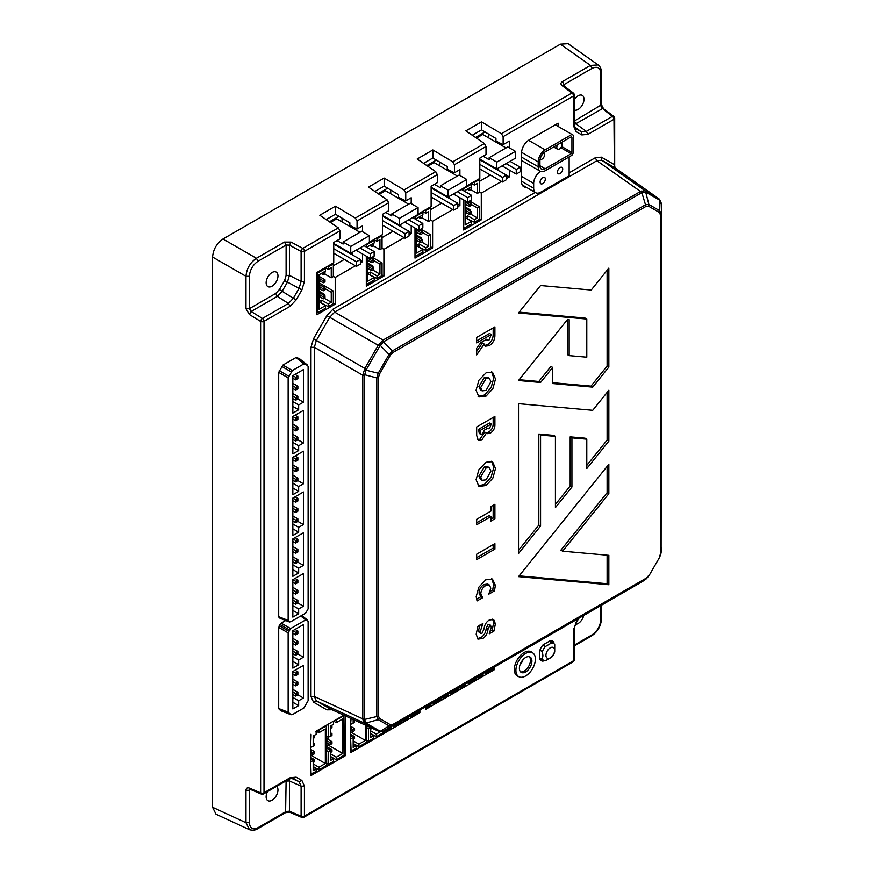 <?xml version="1.0" encoding="UTF-8"?>
<svg xmlns="http://www.w3.org/2000/svg" width="874" height="874" viewBox="0 0 874 874"><rect width="100%" height="100%" fill="white"/><g stroke="black" fill="none" stroke-linecap="round" stroke-linejoin="round"><path stroke-width="1.31" d="M468.464 682.004L468.464 683.501L476.286 678.989L476.286 677.481M465.678 683.61L465.678 685.107L460.642 688.024L459.342 687.27M468.464 683.501L467.164 682.758M460.642 686.516L460.642 688.024M486.938 136.901L498.06 143.325M476.472 138.114L482.765 134.487L506.057 147.946M496.814 168.944L515.452 158.183L515.452 151.355L507.805 146.941L489.156 157.702L496.814 162.116L496.814 168.944L479.815 159.134M483.125 156.227L489.156 159.713L489.156 157.702M490.412 175.051L479.422 181.399M498.235 168.125L498.235 170.408M496.814 162.116L515.452 151.355M506.057 163.602L516.25 169.49L516.25 174.068L502.102 165.896M516.25 174.068L520.216 171.774L520.216 167.196L510.023 161.319M520.216 167.196L516.25 169.49M479.815 164.356L502.484 177.444L502.484 182.021L479.815 168.933M502.484 182.021L506.439 179.727L506.439 175.15L479.815 159.778M506.439 175.15L502.484 177.444M366.381 256.213L366.304 284.563M366.304 244.796L366.381 247.058M369.866 274.971L376.989 278.478L382.036 275.572L382.036 262.921L372.193 257.24M366.381 284.607L374.214 280.095L374.214 277.484L367.779 273.77M366.381 244.851L374.214 240.328L374.214 242.939L367.779 246.654L367.779 247.855M367.779 257.022L367.779 281.199L374.214 277.484M376.17 238.252L376.989 238.722L382.036 235.816L381.217 235.335M374.214 240.328L373.395 239.858M373.34 245.856L379.95 249.669L382.036 248.467L382.036 235.816M368.817 264.931L368.817 263.73M376.989 278.478L376.989 275.878L379.95 274.163L379.95 264.123L382.036 262.921M370.39 274.665L370.39 272.054L376.989 275.878M367.779 273.562L370.39 272.054M372.99 270.153L379.95 274.163M373.908 239.552L376.989 241.333L379.95 239.629L379.95 249.669M376.989 241.333L376.989 238.722M379.95 264.123L373.69 260.507M367.779 263.118L372.99 266.133L372.99 267.335M367.779 258.3L371.953 260.714L373.69 259.709L370.805 258.038M373.69 259.709L373.69 261.719L371.953 262.724L367.779 260.31M371.953 262.724L371.953 260.714M371.603 244.447L373.34 243.442M373.69 243.649L373.69 245.649L371.953 246.654L369.866 245.452M371.953 246.654L371.953 244.644M367.779 266.33L371.953 268.744L373.69 267.739L367.779 264.33M373.69 267.739L373.69 269.749L371.953 270.754L367.779 268.34M371.953 270.754L371.953 268.744M561.261 142.855L561.021 142.724A3.693 2.13 -60 0 1 561.261 142.855A3.693 2.13 -60 0 1 562.026 144.549A3.693 2.13 -60 0 1 560.409 148.263A3.693 2.13 -60 0 1 557.568 149.246A3.693 2.13 -60 0 1 556.804 147.564A3.693 2.13 -60 0 1 557.852 144.549M543.868 152.895L543.803 152.863A3.693 2.13 -60 0 1 543.868 152.895A3.693 2.13 -60 0 1 544.633 154.589A3.693 2.13 -60 0 1 543.027 158.303A3.693 2.13 -60 0 1 540.176 159.287A3.693 2.13 -60 0 1 540.121 159.254L540.176 159.287M521.603 152.338L538.198 161.919A9.832 5.681 120 0 1 545.158 149.869L571.935 134.41L573.672 135.415L573.672 152.284L571.935 155.288L545.158 170.758A9.832 5.681 -60 0 1 540.241 171.238A9.832 5.681 -60 0 1 538.198 166.737L521.581 157.145M538.198 161.919L538.198 166.737M571.935 152.447L571.214 153.704L545.158 168.748A7.374 4.261 -60 0 1 541.465 169.108A7.374 4.261 -60 0 1 539.935 165.732L539.935 160.914A7.374 4.261 -60 0 1 545.158 151.879L571.214 136.836L571.935 137.251L571.935 152.447L561.589 146.471M571.935 134.41L555.318 124.818M560.868 147.728L571.214 153.704M571.214 136.836L571.935 137.251M344.127 715.533L336.304 720.045L336.304 722.656L342.739 718.941L342.739 753.486L336.304 757.201L336.304 759.812L344.127 755.289L343.679 715.271M333.07 721.389L328.023 724.306M330.558 757.092L333.518 758.807L333.518 761.418L328.471 764.324L326.734 763.319M336.304 759.812L330.558 756.491M328.471 724.568L328.471 737.219L326.734 736.214M326.734 750.668L328.471 751.673L328.471 764.324M333.518 721.651L333.518 724.262L330.558 725.977L330.558 736.017L328.471 737.219M336.304 722.656L333.584 721.094M342.739 753.486L327.958 744.943L327.958 743.337M327.958 739.328L327.958 736.913M326.734 745.653L327.958 744.943M333.518 758.807L330.558 760.511L330.558 750.471L331.956 749.663L326.734 746.658M336.304 757.201L330.558 753.88M328.471 751.673L330.558 750.471L326.734 748.264M330.558 734.4L331.956 733.603L331.956 735.613L329.869 736.411M331.956 733.603L330.558 732.794M330.219 744.648L330.219 742.638L331.956 741.633L331.956 743.643L330.219 744.648L326.734 742.638M330.219 742.638L326.734 740.628M331.956 741.633L326.734 738.617M331.956 749.663L331.956 751.673L330.558 752.481M330.558 726.37L331.956 725.573L331.956 727.583L330.558 728.381M326.734 725.573L318.912 730.085L318.912 732.696L325.347 728.982L325.347 763.526L318.912 767.241L318.912 769.852L326.734 765.329L326.286 725.311M315.678 731.429L343.81 715.194M313.176 767.132L316.126 768.847L316.126 771.458L310.631 774.102M318.912 769.852L313.176 766.531M311.089 734.608L310.631 746.997M310.631 761.451L311.089 774.364M316.126 731.691L316.126 734.302L313.176 736.017L313.176 746.057L311.089 747.259M318.912 732.696L316.202 731.134M325.347 763.526L310.631 755.027M316.126 768.847L313.176 770.551L313.176 760.511L314.564 759.703L310.631 757.441M318.912 767.241L313.176 763.92M311.089 761.713L313.176 760.511L310.631 759.047M313.176 744.44L314.564 743.643L314.564 745.653L312.477 746.451M314.564 743.643L313.176 742.834M312.826 754.688L312.826 752.678L314.564 751.673L314.564 753.683L312.826 754.688L310.631 753.421M312.826 752.678L310.631 751.411M314.564 751.673L310.631 749.4M314.564 759.703L314.564 761.713L313.176 762.521M313.176 736.411L314.564 735.613L314.564 737.623L313.176 738.421M411.075 715.129L411.075 716.636L418.908 712.113L418.908 710.617M408.3 716.735L408.3 718.242L403.253 721.148L401.953 720.405M411.075 716.636L409.775 715.882M403.253 719.652L403.253 721.148M380.43 731.724L376.301 734.105L376.301 736.716L384.123 732.194L384.123 730.697M370.554 734.007L373.515 735.711L373.515 738.322L368.467 741.228L366.73 740.234M376.301 736.716L370.554 733.406M366.73 727.583L368.467 728.577L368.467 741.228M373.515 735.711L370.554 737.416L370.554 727.561M376.301 734.105L370.554 730.795M368.467 728.577L370.39 727.474M371.953 728.206L370.554 729.386M329.443 221.799L338.959 216.304M378.136 193.689L387.652 188.194M426.829 165.579L436.344 160.084M475.522 137.469L485.037 131.974M340.86 221.231L351.993 227.655M330.405 222.455L336.687 218.828L359.99 232.276M350.736 253.285L369.374 242.524L369.374 235.696L361.727 231.271L343.089 242.032L350.736 246.457L350.736 253.285L333.737 243.475M337.047 240.558L343.089 244.043L343.089 242.032M344.334 259.392L333.344 265.729M352.156 252.455L352.156 254.749M350.736 246.457L369.374 235.696M359.99 247.943L370.172 253.821L370.172 258.398L356.024 250.226M370.172 258.398L374.138 256.115L374.138 251.537L363.955 245.649M374.138 251.537L370.172 253.821M333.737 248.697L356.406 261.774L356.406 266.352L333.737 253.274M356.406 266.352L360.372 264.068L360.372 259.491L333.737 244.108M360.372 259.491L356.406 261.774M292.845 643.45L295.652 645.067L295.652 642.521L292.845 640.904M292.845 638.359L297.859 641.243L297.859 643.799L297.062 644.258L297.062 643.34L295.652 642.521L297.859 641.243M295.652 645.067L297.062 644.258M297.062 643.34L297.859 642.882M292.845 633.257L295.652 634.874L295.652 632.317L292.845 630.7L303.42 624.604L303.42 657.204L297.859 653.992L297.062 654.451L297.062 653.534L292.845 651.108M295.062 629.433L297.859 631.05L297.859 633.595L297.062 634.054L297.062 633.137L295.652 632.317L297.859 631.05M292.845 653.654L295.652 655.271L295.652 652.725L297.859 651.447L297.859 653.992M292.845 648.552L297.859 651.447M295.652 634.874L297.062 634.054M297.062 633.137L297.859 632.678M295.652 655.271L297.062 654.451M297.062 653.534L297.859 653.075M292.845 674.062L295.652 675.678L295.652 673.122L292.845 671.505L303.42 665.409L303.42 698.009L297.859 694.797L297.062 695.256L297.062 694.338L292.845 691.913M295.062 670.227L297.859 671.844L297.859 674.4L297.062 674.859L297.062 673.941L295.652 673.122L297.859 671.844M295.652 675.678L297.062 674.859M297.062 673.941L297.859 673.483M292.845 602.656L295.652 604.273L295.652 601.716L292.845 600.099M292.845 597.554L297.859 600.438L297.859 602.994L297.062 603.453L297.062 602.536L295.652 601.716L297.859 600.438M292.845 684.255L295.652 685.871L295.652 683.326L292.845 681.709M292.845 679.153L297.859 682.048L297.859 684.604L297.062 685.063L297.062 684.134L295.652 683.326L297.859 682.048M295.652 604.273L297.062 603.453M297.062 602.536L297.859 602.077M295.652 685.871L297.062 685.063M297.062 684.134L297.859 683.676M292.845 592.452L295.652 594.069L295.652 591.512L292.845 589.895M292.845 587.35L297.859 590.245L297.859 592.791L297.062 593.249L297.062 592.332L295.652 591.512L297.859 590.245M292.845 694.459L295.652 696.075L295.652 693.519L297.859 692.252L297.859 694.797M292.845 689.357L297.859 692.252M295.652 594.069L297.062 593.249M297.062 592.332L297.859 591.873M295.652 696.075L297.062 695.256M297.062 694.338L297.859 693.88M292.845 582.248L295.652 583.865L295.652 581.319L292.845 579.702L303.42 573.595L303.42 606.206L297.859 602.994M295.062 578.424L297.859 580.041L297.859 582.587L297.062 583.045L297.062 582.128L295.652 581.319L297.859 580.041M295.652 583.865L297.062 583.045M297.062 582.128L297.859 581.669M292.845 561.851L295.652 563.468L295.652 560.911L292.845 559.294M292.845 556.749L297.859 559.644L297.859 562.19L297.062 562.648L297.062 561.731L295.652 560.911L297.859 559.644M295.652 563.468L297.062 562.648M297.062 561.731L297.859 561.272M292.845 551.647L295.652 553.264L295.652 550.718L292.845 549.101M292.845 546.545L297.859 549.44L297.859 551.986L297.062 552.444L297.062 551.527L295.652 550.718L297.859 549.44M295.652 553.264L297.062 552.444M297.062 551.527L297.859 551.068M292.845 541.443L295.652 543.06L295.652 540.514L292.845 538.897L303.42 532.79L303.42 565.402L297.859 562.19M295.062 537.619L297.859 539.236L297.859 541.793L297.062 542.251L297.062 541.334L295.652 540.514L297.859 539.236M295.652 543.06L297.062 542.251M297.062 541.334L297.859 540.875M292.845 521.046L295.652 522.663L295.652 520.106L292.845 518.49M292.845 515.944L297.859 518.839L297.859 521.385L297.062 521.844L297.062 520.926L295.652 520.106L297.859 518.839M295.652 522.663L297.062 521.844M297.062 520.926L297.859 520.467M292.845 510.842L295.652 512.459L295.652 509.913L292.845 508.297M292.845 505.74L297.859 508.635L297.859 511.181L297.062 511.64L297.062 510.722L295.652 509.913L297.859 508.635M295.652 512.459L297.062 511.64M297.062 510.722L297.859 510.263M292.845 500.649L295.652 502.255L295.652 499.709L292.845 498.093L303.42 491.986L303.42 524.597L297.859 521.385M295.062 496.814L297.859 498.431L297.859 500.988L297.062 501.447L297.062 500.529L295.652 499.709L297.859 498.431M295.652 502.255L297.062 501.447M297.062 500.529L297.859 500.07M292.845 480.241L295.652 481.858L295.652 479.313L292.845 477.696M292.845 475.139L297.859 478.034L297.859 480.58L297.062 481.039L297.062 480.121L295.652 479.313L297.859 478.034M295.652 481.858L297.062 481.039M297.062 480.121L297.859 479.662M292.845 470.037L295.652 471.654L295.652 469.109L292.845 467.492M292.845 464.946L297.859 467.83L297.859 470.387L297.062 470.846L297.062 469.928L295.652 469.109L297.859 467.83M295.652 471.654L297.062 470.846M297.062 469.928L297.859 469.469M292.845 459.844L295.652 461.461L295.652 458.905L292.845 457.288L303.42 451.192L303.42 483.792L297.859 480.58M295.062 456.02L297.859 457.626L297.859 460.183L297.062 460.642L297.062 459.724L295.652 458.905L297.859 457.626M295.652 461.461L297.062 460.642M297.062 459.724L297.859 459.265M292.845 439.436L295.652 441.053L295.652 438.508L292.845 436.891M292.845 434.334L297.859 437.229L297.859 439.775L297.062 440.234L297.062 439.316L295.652 438.508L297.859 437.229M295.652 441.053L297.062 440.234M297.062 439.316L297.859 438.857M292.845 429.243L295.652 430.849L295.652 428.304L292.845 426.687M292.845 424.141L297.859 427.025L297.859 429.582L297.062 430.041L297.062 429.123L295.652 428.304L297.859 427.025M295.652 430.849L297.062 430.041M297.062 429.123L297.859 428.664M292.845 419.039L295.652 420.656L295.652 418.1L292.845 416.483L303.42 410.387L303.42 442.987L297.859 439.775M295.062 415.216L297.859 416.832L297.859 419.378L297.062 419.837L297.062 418.919L295.652 418.1L297.859 416.832M295.652 420.656L297.062 419.837M297.062 418.919L297.859 418.46M292.845 398.631L295.652 400.248L295.652 397.703L292.845 396.086M292.845 393.54L297.859 396.425L297.859 398.981L297.062 399.44L297.062 398.522L295.652 397.703L297.859 396.425M295.652 400.248L297.062 399.44M297.062 398.522L297.859 398.063M292.845 388.438L295.652 390.055L295.652 387.499L292.845 385.882M292.845 383.336L297.859 386.221L297.859 388.777L297.062 389.236L297.062 388.318L295.652 387.499L297.859 386.221M295.652 390.055L297.062 389.236M297.062 388.318L297.859 387.859M295.062 374.411L297.859 376.028L297.859 378.573L297.062 379.032L297.859 377.655M292.845 375.689L303.42 369.582L303.42 402.193L298.657 404.935L298.657 409.764L292.845 413.107L292.845 375.689L295.652 377.295L297.859 376.028M292.845 378.234L295.652 379.851L295.652 377.295L297.062 378.114M295.652 379.851L297.062 379.032M463.766 199.993L463.69 228.333M463.69 188.576L463.766 190.838M467.251 218.74L474.374 222.258L479.422 219.352L479.422 206.701L469.578 201.009M463.766 228.387L471.599 223.864L471.599 221.253L465.165 217.539M463.766 188.62L471.599 184.108L471.599 186.719L465.165 190.434L465.165 191.635M465.165 200.791L465.165 224.968L471.599 221.253M473.555 182.021L474.374 182.502L479.422 179.585L478.602 179.115M471.599 184.108L470.769 183.627M470.725 189.625L477.335 193.449L479.422 192.236L479.422 179.585M466.203 208.7L466.203 207.499M474.374 222.258L474.374 219.647L477.335 217.943L477.335 207.903L479.422 206.701M467.765 218.445L467.765 215.834L474.374 219.647M465.165 217.342L467.765 215.834M470.376 213.922L477.335 217.943M471.294 183.332L474.374 185.113L477.335 183.409L477.335 193.449M474.374 185.113L474.374 182.502M477.335 207.903L471.075 204.287M465.165 206.898L470.376 209.913L470.376 211.115M465.165 202.08L469.338 204.483L471.075 203.489L468.191 201.818M471.075 203.489L471.075 205.488L469.338 206.493L465.165 204.09M469.338 206.493L469.338 204.483M468.988 188.227L470.725 187.222M471.075 187.418L471.075 189.429L469.338 190.434L467.251 189.232M469.338 190.434L469.338 188.423M465.165 210.11L469.338 212.524L471.075 211.519L465.165 208.099M471.075 211.519L471.075 213.529L469.338 214.523L465.165 212.12M469.338 214.523L469.338 212.524M485.857 671.964L485.857 673.461L493.679 668.949L493.679 667.441M483.071 673.57L483.071 675.067L478.034 677.984L476.734 677.23M485.857 673.461L484.557 672.718M478.034 676.476L478.034 677.984M433.69 702.084L433.69 703.581L441.512 699.069L441.512 697.561M430.904 703.69L430.904 705.187L425.409 707.842M433.69 703.581L432.39 702.827M425.857 706.596L425.857 708.104M562.714 169.043A3.693 2.13 -60 0 1 561.108 172.757A3.693 2.13 -60 0 1 558.268 173.751A3.693 2.13 -60 0 1 557.503 172.058A3.693 2.13 -60 0 1 559.109 168.343A3.693 2.13 -60 0 1 561.949 167.36A3.693 2.13 -60 0 1 562.714 169.043M545.332 179.083A3.693 2.13 -60 0 1 543.715 182.797A3.693 2.13 -60 0 1 540.875 183.791A3.693 2.13 -60 0 1 540.11 182.098A3.693 2.13 -60 0 1 541.727 178.383A3.693 2.13 -60 0 1 544.568 177.4A3.693 2.13 -60 0 1 545.332 179.083M569.149 156.894L569.149 175.772L540.635 192.236A9.832 5.681 -60 0 1 535.718 192.728A9.832 5.681 -60 0 1 533.675 188.227L521.581 181.246M540.558 171.402A9.832 5.681 120 0 0 533.675 183.409L533.675 188.227M389.553 193.121L400.674 199.545M379.087 194.345L385.379 190.718L408.682 204.166M399.429 225.175L418.067 214.403L418.067 207.575L410.419 203.161L391.771 213.922L399.429 218.347L399.429 225.175L382.43 215.354M385.74 212.448L391.771 215.933L391.771 213.922M393.027 231.271L382.036 237.619M400.849 224.345L400.849 226.639M399.429 218.347L418.067 207.575M408.682 219.833L418.864 225.71L418.864 230.288L404.717 222.116M418.864 230.288L422.83 228.005L422.83 223.427L412.648 217.539M422.83 223.427L418.864 225.71M382.43 220.576L405.099 233.664L405.099 238.241L382.43 225.153M405.099 238.241L409.065 235.958L409.065 231.381L382.43 215.998M409.065 231.381L405.099 233.664M438.245 165.011L449.367 171.435M427.779 166.224L434.072 162.597L457.375 176.056M448.122 197.054L466.76 186.293L466.76 179.465L459.112 175.051L440.463 185.812L448.122 190.226L448.122 197.054L431.122 187.244M434.433 184.338L440.463 187.823L440.463 185.812M441.72 203.161L430.729 209.509M449.542 196.235L449.542 198.529M448.122 190.226L466.76 179.465M457.375 191.712L467.557 197.6L467.557 202.178L453.409 194.006M467.557 202.178L471.523 199.895L471.523 195.306L461.33 189.429M471.523 195.306L467.557 197.6M431.122 192.466L453.792 205.554L453.792 210.131L431.122 197.043M453.792 210.131L457.757 207.837L457.757 203.26L431.122 187.888M457.757 203.26L453.792 205.554M529.294 656.735A8.849 5.113 -60 0 1 530.463 660.263A8.849 5.113 -60 0 1 524.203 671.101A8.849 5.113 -60 0 1 520.554 671.855M523.023 659.673A9.024 5.211 -60 0 1 519.964 664.95M549.844 640.937A10.412 6.009 -60 0 1 551.636 641.614A10.412 6.009 -60 0 1 552.499 642.499L550.642 641.101M525.645 675.963A13.776 7.953 -60 0 1 519.2 676.858A13.776 7.953 -60 0 1 516.545 665.988A13.776 7.953 -60 0 1 525.645 653.468A13.776 7.953 -60 0 1 532.954 653.053A13.776 7.953 -60 0 1 534.527 664.207A13.776 7.953 -60 0 1 525.645 675.963M519.2 676.858L517.67 676.181A13.951 8.052 -60 0 1 514.972 665.169A13.951 8.052 -60 0 1 524.203 652.485A13.951 8.052 -60 0 1 531.6 652.07L532.954 653.053M574.284 99.647A8.358 4.829 -60 0 1 578.107 95.812A8.358 4.829 -60 0 1 582.292 95.397A8.358 4.829 -60 0 1 583.57 102.094A8.358 4.829 -60 0 1 578.107 109.458A8.358 4.829 -60 0 1 574.284 110.048M575.518 624.32A8.358 4.829 120 0 0 578.107 623.512A8.358 4.829 120 0 0 583.766 615.438M531.905 661.094A8.849 5.113 -60 0 1 528.049 670.008A8.849 5.113 -60 0 1 521.221 672.379A8.849 5.113 -60 0 1 519.385 668.326A8.849 5.113 -60 0 1 523.253 659.422A8.849 5.113 -60 0 1 530.081 657.04A8.849 5.113 -60 0 1 531.905 661.094M267.542 791.571A8.358 4.829 120 0 0 267.87 800.639A8.358 4.829 120 0 0 272.054 800.223A8.358 4.829 120 0 0 277.419 793.155A8.358 4.829 120 0 0 276.555 786.371M272.054 286.169A8.358 4.829 120 0 0 277.517 278.795A8.358 4.829 120 0 0 276.228 272.098A8.358 4.829 120 0 0 272.054 272.513A8.358 4.829 120 0 0 266.592 279.877A8.358 4.829 120 0 0 267.87 286.585A8.358 4.829 120 0 0 272.054 286.169M472.255 135.241L481.541 129.876L495.94 138.474L495.94 141.075L503.129 144.669L509.324 141.096L509.324 147.815M423.562 163.351L432.849 157.997L447.248 166.584L447.248 169.185L454.447 172.779L459.899 169.632L459.899 175.499M374.87 191.461L384.156 186.107L398.555 194.694L398.555 197.295L405.755 200.889L411.206 197.743L411.206 203.62M326.177 219.582L335.463 214.217L349.862 222.815L349.862 225.405L357.062 229.01L362.513 225.853L362.513 231.73M249.647 829.754L216.02 814.218L212.579 807.27L212.579 257.032C213.234 249.396 216.708 243.376 222.99 238.984L560.387 44.192L568.133 43.7L598.919 65.495M342.062 218.161L342.062 221.734M390.754 190.04L390.754 193.613M439.447 161.93L439.447 165.503M488.697 134.148L488.697 137.71M502.124 144.166L501.6 145.368M481.541 129.876L481.541 121.836L501.425 133.711L503.129 136.639L503.129 144.669M466.76 185.954L479.815 178.416L479.815 158.128L486.01 154.556L486.01 146.526L484.414 143.533L465.864 130.881L481.541 121.836M452.874 172.003L452.874 173.456M432.849 157.997L432.849 149.946L452.732 161.821L454.447 164.749L454.447 172.779M418.067 214.064L431.122 206.526L431.122 186.238L437.317 182.666L437.317 174.636L435.722 171.643L417.171 159.002L432.849 149.946M404.181 200.113L404.181 201.577M384.156 186.107L384.156 178.067L404.05 189.931L405.755 192.859L405.755 200.889M369.374 242.174L382.43 234.636L382.43 214.359L388.624 210.776L388.624 202.746L387.029 199.753L368.489 187.112L384.156 178.067M355.5 228.223L355.5 229.687M335.463 214.217L335.463 206.177L355.357 218.041L357.062 220.969L357.062 229.01M333.344 303.081L335.212 304.163L316.869 314.749L316.869 272.491L333.737 262.746L333.737 242.469L339.931 238.897L339.931 230.856L338.336 227.863L319.797 215.222L335.463 206.177M501.425 133.711L571.913 93.015A2.458 1.464 -53 0 1 573.3 93.005L563.501 85.608L562.113 85.63C560.518 84.188 560.616 82.844 562.408 81.599L590.463 65.397L598.242 64.927M284.454 242.076L291.097 242.098L289.425 245.135L286.104 245.026L284.454 242.076L256.399 258.267L258.048 261.228C252.794 264.888 249.909 269.891 249.363 276.271L245.976 276.315C246.621 268.668 250.095 262.648 256.399 258.267L222.99 238.984M212.579 807.27L245.976 822.707L249.363 822.663C249.909 828.41 252.805 830.082 258.048 827.667L257.535 828.792C255.47 830.213 252.783 830.508 249.494 829.688L245.976 822.707L245.976 790.314C246.162 788.14 247.276 787.387 249.319 788.042L250.008 789.255L261.304 794.04A2.458 1.464 -67 0 1 260.616 792.838A2.458 1.42 -0 0 0 264.003 792.784L290.015 777.762L296.144 777.161L301.891 780.471L304.425 786.076L304.425 816.119L573.562 660.733A2.458 1.42 -0 0 0 574.284 659.728L574.284 629.695C573.989 628.756 574.721 626.319 576.49 622.386L578.872 618.257M245.976 308.719L249.363 308.664L251.122 311.494L249.319 314.454L245.976 308.719L245.976 276.315L212.579 257.032M418.908 712.113L419.881 712.681L350.627 752.667L350.627 718.341M344.127 755.289L345.11 755.857L310.631 775.762L310.631 734.346M493.679 668.949L494.662 669.517L425.409 709.491L425.409 706.858M333.344 276.37L335.212 277.451L335.212 304.163M360.372 260.397L362.513 261.697L360.372 262.932M355.423 265.783L335.212 277.451M362.513 253.973L362.513 261.697M382.036 274.971L383.904 276.053L366.304 286.213L366.304 256.169M366.304 247.014L366.304 244.294M382.036 248.26L383.904 249.341L383.904 276.053M409.065 232.287L411.206 233.587L409.065 234.822M404.116 237.673L383.904 249.341M411.206 225.863L411.206 233.587M430.729 246.861L432.597 247.943L414.997 258.103L414.997 228.059M414.997 218.893L414.997 216.184M430.729 220.15L432.597 221.231L432.597 247.943M457.757 204.177L459.899 205.477L457.757 206.712M452.808 209.563L432.597 221.231M459.899 197.753L459.899 205.477M479.422 218.74L481.29 219.822L463.69 229.993L463.69 199.938M463.69 190.783L463.69 188.074M479.422 192.04L481.29 193.121L481.29 219.822M506.439 175.27L509.324 176.93L506.439 178.602M501.501 181.453L481.29 193.121M509.324 170.069L509.324 176.93M332.022 709.743L326.865 709.841L313.515 702.139L310.98 696.512L310.98 347.328L313.515 338.773L326.865 315.656L333.005 309.178L535.205 192.433M569.149 172.833L595.249 157.768L601.388 157.156L613.985 164.421L615.34 168.07M661.421 204.101L659.04 198.868L614.367 167.48L613.985 119.312L587.962 134.323L581.844 134.935L576.097 131.624L573.562 126.009L573.562 95.976L503.129 136.639M339.931 230.856L304.425 251.362L304.425 281.395L301.891 289.939L296.144 299.88L290.015 306.348L264.003 321.359L264.003 792.784A2.458 1.42 60 0 1 263.5 793.909L289.512 778.887L293.019 778.199L299.072 781.673L301.891 780.471M286.104 780.853L285.601 812.601L290.037 812.361L301.716 817.376A2.458 1.366 -66.8 0 1 301.104 816.207A2.458 1.42 0 0 0 304.425 816.119A2.458 1.42 60 0 1 303.912 817.245L573.049 661.858A2.458 1.42 -120 0 0 573.562 660.733L573.562 630.689L576.097 622.157L578.085 618.716M544.054 660.547L543.016 661.148A11.307 6.533 -60 0 1 539.771 659.269L539.771 650.507A11.307 6.533 -60 0 1 543.016 644.881L550.598 640.5A11.307 6.533 -60 0 1 553.854 642.379L553.854 643.57M282.903 710.933L281.679 711.054L278.697 708.508L278.697 627.39L281.166 623.118L285.678 620.507M281.789 711.108L291.14 714.757L288.147 712.201L288.147 632.842L290.616 628.581L305.649 619.895L307.714 620.267L301.672 615.449L308.118 621.316L308.118 700.675L303.901 707.973L292.364 714.637L281.789 711.108M281.166 618.126L279.199 617.831L278.697 616.705L278.697 372.379L282.903 365.081L295.969 357.542L299.782 358.919L308.118 366.304L308.118 608.883L305.649 613.155L290.616 621.829L288.66 621.534L288.147 620.409L288.147 377.83L292.364 370.543L303.901 363.879L307.604 365.19L299.673 358.843L300.186 359.968M280.051 618.3L289.502 622.004L280.051 618.3M526.115 187.189A10.586 6.118 -60 0 1 523.745 186.686A10.586 6.118 -60 0 1 521.581 181.858L521.581 152.939A10.586 6.118 -60 0 1 529.076 139.971L558.125 123.201L558.125 126.435M494.662 666.873L494.662 669.517M419.881 710.049L419.881 712.681M345.11 715.795L345.11 755.857M301.891 289.939L299.072 288.311L301.104 281.483L289.425 275.376L286.104 275.463L284.585 280.587L279.396 289.567L275.714 293.456L277.309 296.373L282.204 291.195L287.393 282.204L289.425 275.376L289.425 245.135L301.104 251.439A2.458 1.213 -61.6 0 1 302.775 248.402L338.336 227.863M562.408 81.599L564.058 84.56L563.337 85.521M249.319 788.042L260.616 792.838L260.616 321.413A2.458 1.213 -58.4 0 1 262.418 318.442L251.122 311.494L277.309 296.373L288.431 303.431L293.336 298.252L296.144 299.88M249.8 789.189L249.363 790.26L245.976 790.314M258.048 827.667L286.104 811.476L289.425 811.192L291.097 812.164M592.113 634.797C597.357 631.148 600.252 626.134 600.799 619.764L601.52 618.759C600.973 626.068 597.674 631.793 591.611 635.922L592.113 634.797L574.284 645.099M661.421 204.166L661.421 203.347M644.783 190.718L645.711 192.138L641.669 192.761L640.5 191.472L644.783 190.718L659.433 199.174L660.034 200.408L658.778 198.704L615.045 167.863L614.324 165.055M603.89 109.742L612.39 116.395A2.458 1.366 -53.2 0 1 613.712 116.329L603.541 108.726L601.52 104.771L574.284 121.071M574.284 124.632L602.219 108.78L600.799 105.765L600.799 73.372C600.307 67.691 597.412 66.02 592.113 68.358L590.463 65.397L560.387 44.192M540.307 659.007L542.437 659.914A10.412 6.009 -60 0 1 541.246 659.619A10.412 6.009 -60 0 1 539.771 658.395M304.425 786.076L301.104 786.163L299.072 781.673L291.217 778.177M575.442 128.391L576.097 131.624M581.844 134.935L581.472 131.898L586.378 131.406L587.962 134.323M595.249 157.768L596.898 160.729L601.771 160.215L601.388 157.156M326.865 315.656L329.706 317.295L334.655 312.127L333.005 309.178M310.98 347.328L314.356 347.284L316.355 340.412L313.515 338.773M313.515 702.139L316.355 700.948L314.356 696.469L310.98 696.512M330.219 708.89L326.865 709.841M542.503 659.87L543.016 661.148M553.854 642.379L552.488 642.576M303.42 442.987L298.657 445.74L298.657 450.558L292.845 453.912L292.845 416.483M303.42 483.792L298.657 486.545L298.657 491.363L292.845 494.717L292.845 457.288M303.42 524.597L298.657 527.35L298.657 532.168L292.845 535.522L292.845 498.093M303.42 565.402L298.657 568.155L298.657 572.973L292.845 576.327L292.845 538.897M303.42 606.206L298.657 608.959L298.657 613.777L292.845 617.12L292.845 579.702M303.42 657.204L298.657 659.957L298.657 664.775L292.845 668.129L292.845 630.7M303.42 698.009L298.657 700.762L298.657 705.58L292.845 708.934L292.845 671.505M303.42 402.193L297.859 398.981M298.657 700.762L292.845 697.408M660.788 547.834L661.421 548.566L660.788 547.834L661.421 548.566L661.421 547.79M661.105 552.39L661.421 548.566L661.072 553.024L659.346 556.88L661.105 552.39L661.421 203.489L660.034 200.408L659.717 210.7L661.105 213.769L660.383 214.742L659.346 212.415L659.717 210.7L648.879 204.45L648.508 206.166L645.973 206.417L645.504 204.767L648.879 204.45L645.711 192.138L659.531 200.037M286.104 781.039L289.425 780.952L289.185 779.073M364.283 369.582L365.966 370.183L364.491 375.602L362.786 375.241L364.84 368.402L316.355 340.412L329.706 317.295L378.191 345.285L383.074 340.084L384.243 341.384L641.669 192.761M378.923 731.396L383.61 730.992C383.336 731.571 381.829 731.724 379.087 731.451L329.706 708.65L316.355 700.948L364.84 723.366L362.786 718.854L364.491 719.215L364.491 375.602M298.657 404.935L292.845 401.592M298.657 409.764L292.845 406.41M292.845 447.215L298.657 450.558M298.657 445.74L292.845 442.386M292.845 488.009L298.657 491.363M298.657 486.545L292.845 483.191M292.845 528.814L298.657 532.168M298.657 527.35L292.845 523.996M292.845 569.619L298.657 572.973M298.657 568.155L292.845 564.801M292.845 610.423L298.657 613.777M298.657 608.959L292.845 605.606M292.845 661.421L298.657 664.775M298.657 659.957L292.845 656.603M292.845 702.226L298.657 705.58M382.288 340.663L392.404 350.889L392.874 352.55L390.35 355.205L389.05 354.451L392.404 350.889L645.504 204.767L641.385 191.067M384.243 341.384L380.288 345.372L378.923 344.214M362.885 719.826L378.475 716.123L379.513 718.439L378.213 719.619L376.803 716.538L376.803 377.918L378.213 373.231L379.513 373.974L378.475 377.492L376.803 377.918L362.885 374.269M364.491 719.215L365.966 723.038L364.283 722.929M641.385 581.429L642.335 581.614L641.385 581.429L642.335 581.614L646.017 579.091L648.508 575.649L645.504 579.418L392.404 725.54L389.05 725.879L390.35 724.699L392.874 724.437L392.404 725.54L383.522 731.035M642.871 581.276L384.189 730.664M641.636 582.018L384.243 730.62M661.072 553.013L659.728 557.109L648.901 575.879L646.017 579.091M494.903 549.123L476.669 559.655L476.669 554.192L494.903 543.661L494.903 549.123L493.165 548.118L476.669 557.645M492.433 579.036L495.394 585.351L494.455 590.89L488.784 594.167L490.806 588.202L489.451 585.056L485.747 585.514C482.645 587.503 480.995 590.343 480.787 594.047L482.71 597.674L477.04 600.951L476.188 596.603L478.876 587.142L485.758 579.812L492.532 579.091M489.451 585.056L487.714 584.051L484.01 584.52C480.908 586.498 479.258 589.338 479.05 593.042L480.678 596.527L482.71 597.674M494.903 504.265L494.903 518.785L490.893 521.101L490.893 516.567L476.669 524.771L476.669 519.309L490.893 511.093L490.893 506.581L494.903 504.265M486.119 462.248L492.499 461.636L495.514 468.453L492.881 478.056L486.119 485.518L478.908 486.425L476.079 479.673L478.886 469.709L486.119 462.248M486.119 372.794L492.488 372.193L495.514 379.01L492.881 388.624L486.119 396.075L478.908 396.982L476.079 390.23L478.886 380.256L486.119 372.794M608.85 367.08L592.736 387.127L552.663 383.533L552.663 367.408L540.569 382.473L518.49 380.507L567.576 319.447L569.16 319.655L569.16 355.631L586.793 357.193L586.793 319.054L518.522 312.958L540.569 285.525L591.217 290.037L608.85 268.11L608.85 367.08L607.113 366.075L607.113 270.274M562.627 551.177L608.85 555.329L608.85 584.728L518.522 576.643L608.85 464.28L608.85 493.701L562.627 551.177L560.889 550.172L607.113 492.696L608.85 493.701M540.569 435.055L540.569 526.05L518.522 553.493L518.522 403.668L592.736 410.299L608.85 390.23L608.85 441.13L586.793 468.562L586.793 439.163L571.935 437.852L571.935 487.026L555.427 507.565L555.427 436.377L540.569 435.055L538.832 434.05L553.69 435.372L555.427 436.377M480.897 342.564L486.851 339.134L487.495 340.357L489.003 340.117L491.275 334.48L476.669 342.914L476.669 337.44L494.903 326.909L494.903 335.092C494.979 339.56 493.111 343.078 489.287 345.645L485.431 346.17L484.152 344.006L476.669 354.942L476.669 348.136L480.897 342.564M487.113 433.766L486.392 433.1L481.738 440.081L478.395 440.551L476.669 435.394L476.669 426.971L494.903 416.439L494.903 424.24C495.066 428.107 493.482 431.111 490.15 433.242L486.436 433.067L484.699 432.062L486.392 433.1M488.151 628.81L487.812 630.394C487.233 633.934 485.573 636.622 482.819 638.479L477.914 639.134L476.188 634.163L477.892 626.429L482.907 623.533L480.197 631.651L480.853 633.355L482.044 633.224L484.12 628.701C484.491 624.866 486.217 621.982 489.276 620.027L493.624 619.458L495.394 623.752L493.941 631.072L489.254 633.781L491.407 626.855L489.899 625.369L488.151 628.81L486.414 627.805L488.151 624.364L490.795 625.292L488.151 624.364M493.165 544.666L493.165 548.118M480.951 596.68L476.527 599.236M494.455 590.89L492.718 589.895L490.227 591.327M491.603 578.697L493.646 584.345L492.718 589.895M494.903 518.785L493.165 517.779L490.893 519.09M493.165 505.27L493.165 517.779M490.893 516.567L489.145 515.562L476.669 522.772M491.581 461.232L493.766 467.448L491.144 477.062L484.382 484.513L478.1 485.813M491.57 371.789L493.766 378.016L491.144 387.619L484.382 395.07L478.1 396.381M552.663 382.692L590.999 386.122L592.736 387.127M590.999 386.122L607.113 366.075M519.156 312.16L563.413 316.115L565.15 317.12M569.335 317.502L567.587 316.497L563.413 316.115M567.587 316.497L585.045 318.049L586.793 319.054M567.423 319.633L567.423 354.626L569.16 355.631M519.134 379.709L538.81 381.468L540.558 382.473L538.832 381.468L550.926 366.403L552.663 367.408M540.569 382.451L538.832 381.468M608.85 584.728L607.113 583.723L607.113 555.165M607.113 492.696L607.113 466.443M519.156 575.857L607.113 583.723M518.522 550.325L538.832 525.045L540.569 526.05M538.832 525.045L538.832 434.05M555.427 504.396L570.187 486.02L571.935 487.026M570.187 486.02L570.187 436.847L571.935 437.852M585.034 438.169L586.771 439.174L585.045 438.158L570.187 436.847M586.793 465.394L607.091 440.135L608.828 441.141L607.113 440.125L607.113 392.393M476.669 351.403L482.415 343.001L484.152 344.006M484.688 345.459L487.55 344.64C491.374 342.073 493.242 338.555 493.165 334.087L493.165 327.914M476.669 340.904L489.538 333.475L491.275 334.48M477.63 439.819L480.001 439.076L484.655 432.095M486.283 432.98L488.413 432.237C491.745 430.106 493.329 427.102 493.165 423.234L493.165 417.444M477.379 638.61L481.082 637.474C483.835 635.616 485.496 632.929 486.064 629.389L486.414 627.805M490.511 631.05L492.204 630.067L493.941 631.072M492.204 630.067L493.646 622.747L492.663 619.131M480.853 633.355L479.116 632.35L478.46 630.646L480.132 624.615M480.591 624.877L481.869 625.609M482.142 480.296L480.405 479.291L478.93 476.013L484.36 466.935L487.626 466.694L489.364 467.699L490.915 471.097L486.097 479.826L482.142 480.296L480.667 477.018L486.097 467.94L489.364 467.699M482.142 390.864L480.405 389.859L478.93 386.581L484.36 377.502L487.626 377.251L489.364 378.256L490.915 381.665L486.097 390.394L482.142 390.864L480.667 387.586L486.097 378.497L489.364 378.256M480.296 430.336L481.017 434.454L479.28 433.449L478.559 429.331L489.538 422.994L491.275 423.999L480.296 430.336L478.559 429.331M481.017 434.454L482.229 434.28L484.207 430.216L487.889 428.096L488.326 428.784L486.589 427.79M487.889 428.096L489.516 428.588L491.275 423.999M365.343 725.147L365.343 740.431L358.908 744.145L358.908 746.757L366.73 742.234L366.73 725.791M353.172 744.047L356.122 745.751L356.122 748.363L350.627 751.017M358.908 746.757L353.172 743.446M351.086 718.548L350.627 723.901M350.627 738.366L351.086 751.269M353.172 719.521L353.172 722.962L351.086 724.164M365.343 740.431L350.627 731.931M356.122 745.751L353.172 747.456L353.172 737.416L354.56 736.618L350.627 734.346M358.908 744.145L353.172 740.835M351.086 738.617L353.172 737.416L350.627 735.952M353.172 721.356L354.56 720.547L354.56 722.558L352.473 723.366M354.56 720.547L353.172 719.75M352.823 731.593L352.823 729.582L354.56 728.577L354.56 730.588L352.823 731.593L350.627 730.325M352.823 729.582L350.627 728.326M354.56 728.577L350.627 726.316M354.56 736.618L354.56 738.617L353.172 739.426M393.693 725.169L393.693 726.676L401.516 722.153L401.516 720.657M390.907 726.775L390.907 728.282L385.86 731.188L384.56 730.446M393.693 726.676L392.382 725.923M385.86 729.692L385.86 731.188M415.074 228.103L414.997 256.443M414.997 216.686L415.074 218.948M418.559 246.861L425.682 250.368L430.729 247.462L430.729 234.811L420.886 229.13M415.074 256.497L422.907 251.974L422.907 249.363L416.472 245.649M415.074 216.741L422.907 212.218L422.907 214.829L416.472 218.544L416.472 219.745M416.472 228.901L416.472 253.078L422.907 249.363M424.862 210.142L425.682 210.612L430.729 207.706L429.91 207.225M422.907 212.218L422.076 211.748M422.033 217.746L428.642 221.559L430.729 220.346L430.729 207.706M417.51 236.821L417.51 235.609M425.682 250.368L425.682 247.757L428.642 246.053L428.642 236.013L430.729 234.811M419.072 246.555L419.072 243.944L425.682 247.757M416.472 245.452L419.072 243.944M421.683 242.043L428.642 246.053M422.601 211.442L425.682 213.223L428.642 211.519L428.642 221.559M425.682 213.223L425.682 210.612M428.642 236.013L422.382 232.397M416.472 235.008L421.683 238.023L421.683 239.225M416.472 230.19L420.645 232.604L422.382 231.599L419.498 229.928M422.382 231.599L422.382 233.609L420.645 234.603L416.472 232.2M420.645 234.603L420.645 232.604M420.296 216.337L422.033 215.332M422.382 215.528L422.382 217.539L420.645 218.544L418.559 217.342M420.645 218.544L420.645 216.534M416.472 238.22L420.645 240.634L422.382 239.629L416.472 236.22M422.382 239.629L422.382 241.639L420.645 242.644L416.472 240.23M420.645 242.644L420.645 240.634M316.869 272.491L317.699 272.961L317.699 312.717L316.869 312.247M321.173 303.081L328.307 306.599L333.344 303.682L333.344 291.031L319.086 282.805M317.699 312.717L325.521 308.205L325.521 305.594L319.086 301.88M317.699 272.961L325.521 268.438L325.521 271.049L319.086 274.764L319.086 309.309L325.521 305.594M327.477 266.362L328.307 266.832L333.344 263.926L332.524 263.445M325.521 268.438L324.702 267.968M324.647 273.966L331.257 277.779L333.344 276.577L333.344 263.926M320.124 293.041L320.124 291.84M328.307 306.599L328.307 303.988L331.257 302.273L331.257 292.233L333.344 291.031M321.698 302.775L321.698 300.175L328.307 303.988M319.086 301.672L321.698 300.175M324.298 298.263L331.257 302.273M325.215 267.663L328.307 269.443L331.257 267.739L331.257 277.779M328.307 269.443L328.307 266.832M331.257 292.233L324.997 288.628M319.086 291.239L324.298 294.243L324.298 295.456M319.086 286.41L323.26 288.824L324.997 287.819L319.086 284.411M324.997 287.819L324.997 289.829L323.26 290.834L319.086 288.42M323.26 290.834L323.26 288.824M319.086 278.38L323.26 280.794L324.997 279.789L319.086 276.37M324.997 279.789L324.997 281.799L323.26 282.805L319.086 280.39M323.26 282.805L323.26 280.794M322.91 272.557L324.647 271.552M324.997 271.759L324.997 273.77L323.26 274.764L321.173 273.562M323.26 274.764L323.26 272.764M319.086 294.451L323.26 296.854L324.997 295.849L319.086 292.44M324.997 295.849L324.997 297.859L323.26 298.864L319.086 296.45M323.26 298.864L323.26 296.854M451.071 692.044L451.071 693.541L458.905 689.029L458.905 687.521M448.296 693.65L448.296 695.147L443.249 698.064L441.949 697.31M451.071 693.541L449.771 692.787M443.249 696.556L443.249 698.064M545.944 655.347A6.151 3.551 -60 0 1 550.292 647.809A6.151 3.551 -60 0 1 554.64 650.322A6.151 3.551 -60 0 1 550.292 657.849A6.151 3.551 -60 0 1 545.944 655.347M539.903 650.147L542.383 651.676L542.94 655.686L542.361 659.072A9.832 5.681 -60 0 0 543.945 660.504A9.832 5.681 -60 0 0 545.332 660.81L551.734 657.139A9.832 5.681 -60 0 0 554.717 651.982L554.739 644.586A9.832 5.681 -60 0 0 553.766 643.504L550.369 641.024M549.495 641.145L551.767 642.849A9.832 5.681 -60 0 1 553.766 643.504M551.767 642.849L545.365 646.52L542.809 645.143M542.383 651.676A9.832 5.681 -60 0 1 545.365 646.52M542.361 659.072L539.771 657.98M545.158 149.869L528.562 140.288M545.158 168.748L539.935 165.732M533.675 183.409L521.581 176.428M355.357 218.041L387.029 199.753M404.05 189.931L435.722 171.643M452.732 161.821L484.414 143.533M575.453 128.391L574.284 125.015L574.284 94.971A2.458 1.42 180 0 1 573.562 95.976A2.458 1.42 -120 0 0 571.913 93.015L562.113 85.63M291.097 242.098L302.775 248.402A2.458 1.42 60 0 1 304.425 251.362A2.458 1.42 180 0 1 301.104 251.439L301.104 281.483L304.425 281.395M290.015 306.348L288.431 303.431L262.418 318.442A2.458 1.42 60 0 1 264.003 321.359A2.458 1.42 180 0 1 260.616 321.413L249.319 314.454M486.01 146.526L454.447 164.749M437.317 174.636L405.755 192.859M388.624 202.746L357.062 220.969M258.048 261.228L286.104 245.026L286.104 275.463M564.058 86.023L564.058 84.56L592.113 68.358M275.714 293.456L249.363 308.664L249.363 276.271M249.363 822.663L249.363 790.26L250.641 789.517M285.601 812.601L257.513 828.814M301.104 816.207L289.425 811.192L289.425 780.952L301.104 786.163L301.104 816.207M614.695 166.912L614.695 118.307A2.458 1.42 180 0 1 613.985 119.312A2.458 1.42 -120 0 0 612.39 116.395L586.378 131.406L576.032 123.9L574.436 120.983M601.52 72.334L600.799 73.372M600.799 605.606L600.799 619.764M573.705 628.777L573.562 630.689M296.144 777.161L292.79 778.122M288.431 778.843L290.015 777.762M284.585 280.587L299.072 288.311L293.336 298.252L279.396 289.567M573.562 126.009L573.705 124.097M574.513 126.839L581.472 131.898L575.256 128.227M614.367 167.48L601.771 160.215L645.438 190.991L646.192 192.324M596.898 160.729L334.655 312.127L383.074 340.084L640.5 191.472L596.898 160.729M314.356 347.284L314.356 696.469L362.786 718.854L362.786 375.241L314.356 347.284M306.872 619.775L301.552 615.514M300.743 615.984L305.649 619.895M281.166 623.118L290.616 628.581M279.931 624.407L289.392 629.87M279.199 625.675L288.66 631.137M278.697 627.39L288.147 632.842M278.697 708.508L288.147 712.201M279.199 709.622L288.66 713.326M305.135 363.759L297.193 357.422M295.969 357.542L303.901 363.879M282.903 365.081L292.364 370.543M281.679 366.37L291.14 371.832M279.199 370.663L288.66 376.126M278.697 372.379L288.147 377.83M278.697 616.705L288.147 620.409M279.199 617.831L288.66 621.534M366.381 369.287L364.84 368.402L378.191 345.285L379.72 346.17L380.288 345.372L389.05 354.451L378.213 373.231L365.966 370.183L379.72 346.17M379.72 731.057L378.191 731.068L364.84 723.366L378.213 719.619L389.05 725.879L380.288 731.309L366.381 723.355M660.383 214.742L660.383 553.362M641.669 581.997L645.504 579.418M659.346 212.415L648.508 206.166M645.973 206.417L392.874 352.55M390.35 355.205L379.513 373.974M378.475 377.492L378.475 716.123M379.513 718.439L390.35 724.699M392.874 724.437L645.973 578.315M480.787 594.047L479.05 593.042M485.747 585.514L484.01 584.52M495.394 585.351L493.646 584.345M486.119 485.518L484.382 484.513M486.119 396.075L484.382 395.07M487.55 344.64L489.287 345.645M493.165 334.087L494.903 335.092M481.738 440.081L480.001 439.076M488.413 432.237L490.15 433.242M493.165 423.234L494.903 424.24M482.819 638.479L481.082 637.474M486.064 629.389L487.812 630.394M493.646 622.747L495.394 623.752M478.46 630.646L480.197 631.651M484.36 466.935L486.097 467.94M484.36 377.502L486.097 378.497M480.296 431.035L478.559 430.03M521.581 160.477L540.241 171.238M553.635 146.985L557.568 149.246M522.193 184.917L535.718 192.728M591.6 635.922L574.284 645.93M598.187 64.905C600.285 66.599 601.388 69.09 601.52 72.367L601.52 104.771M601.52 605.179L601.52 618.759M574.284 94.971A2.458 2.458 0 0 0 573.3 93.005M261.304 794.04A2.458 2.458 0 0 0 263.5 793.909M301.716 817.376A2.458 2.458 0 0 0 303.912 817.245M573.049 661.858A2.458 2.458 0 0 0 574.284 659.728M661.421 547.747L661.389 549.189M614.695 118.307A2.458 2.458 0 0 0 613.712 116.329M329.968 708.792L379.087 731.451M487.495 340.357L485.758 339.352M543.945 660.504L540.11 658.81"/></g></svg>
